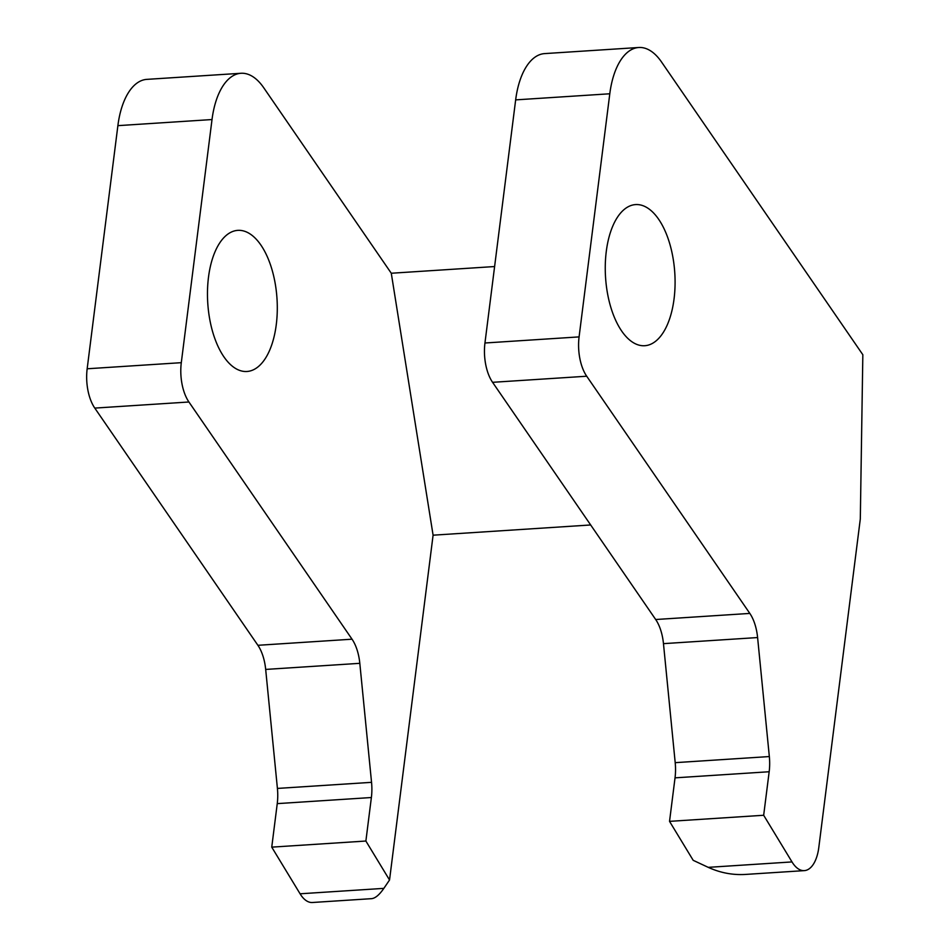 <?xml version="1.0" encoding="UTF-8"?>
<svg xmlns="http://www.w3.org/2000/svg" width="950" height="950" viewBox="0 0 950 950"><rect width="100%" height="100%" fill="white"/><g stroke="black" fill="none" stroke-linecap="round" stroke-linejoin="round"><path stroke-width="1.43" d="M383.848 888.369L300.081 893.796A34.924 17.136 86.3 0 0 312.407 902.5L371.557 898.664C375.274 898.296 379.371 894.864 383.848 888.369L389.536 879.997L365.881 841.035L371.379 797.525A34.924 17.136 86.3 0 0 371.545 782.337L359.812 663.326A34.924 17.136 86.3 0 0 352.034 639.196L188.919 401.992A34.924 17.136 -93.7 0 1 181.296 362.674L212.016 119.546A69.837 34.259 -93.7 0 1 240.967 73.281A69.837 34.259 -93.7 0 1 263.72 87.744L391.281 273.244L494.606 266.546M300.081 893.796L271.748 847.139L277.246 803.629L371.379 797.525M181.296 362.674L87.163 368.778A34.924 17.136 86.3 0 0 94.786 408.096L257.901 645.299A34.924 17.136 -93.7 0 1 265.679 669.429L277.412 788.429A34.924 17.136 -93.7 0 1 277.246 803.629M87.163 368.778L117.883 125.649L212.016 119.546M240.967 73.281L146.834 79.373A69.837 34.259 86.3 0 0 117.883 125.649M271.748 847.139L365.881 841.035M638.756 47.5L544.623 53.604A69.837 34.259 86.3 0 0 515.66 99.881L609.793 93.777A69.837 34.259 -93.7 0 1 638.756 47.5A69.837 34.259 -93.7 0 1 661.509 61.964L862.837 354.73L860.308 518.938L818.805 847.483A34.924 17.136 -93.7 0 1 804.318 870.627A34.924 17.136 -93.7 0 1 792.003 861.923L708.237 867.35C720.148 872.777 732.462 875.152 745.168 874.451L804.318 870.627M515.66 99.881L484.951 342.997A34.924 17.136 86.3 0 0 492.575 382.316L655.69 619.519A34.924 17.136 -93.7 0 1 663.468 643.649L675.201 762.66A34.924 17.136 -93.7 0 1 675.034 777.848L669.536 821.358L693.191 860.32L708.237 867.35M669.536 821.358L763.669 815.266L792.003 861.923M663.468 643.649L757.601 637.557A34.924 17.136 86.3 0 0 749.823 613.415L655.69 619.519M757.601 637.557L769.334 756.556L675.201 762.66M675.034 777.848L769.168 771.744A34.924 17.136 86.3 0 0 769.334 756.556M769.168 771.744L763.669 815.266M590.663 524.97L433.093 535.183L391.281 273.244M433.093 535.183L389.536 879.997M609.793 93.777L579.084 336.894L484.951 342.997M492.575 382.316L586.708 376.224A34.924 17.136 -93.7 0 1 579.084 336.894M586.708 376.224L749.823 613.415M648.565 208.656A70.716 34.687 -93.7 0 1 675.034 286.069A70.716 34.687 -93.7 0 1 644.741 345.717A70.716 34.687 -93.7 0 1 605.554 277.388A70.716 34.687 -93.7 0 1 635.597 204.583A70.716 34.687 -93.7 0 1 648.565 208.656M250.788 234.424A70.716 34.687 86.3 0 0 237.809 230.363A70.716 34.687 86.3 0 0 207.765 303.169A70.716 34.687 86.3 0 0 246.953 371.486A70.716 34.687 86.3 0 0 277.246 311.849A70.716 34.687 86.3 0 0 250.788 234.424M371.545 782.337L277.412 788.429M352.034 639.196L257.901 645.299M265.679 669.429L359.812 663.326M94.786 408.096L188.919 401.992"/></g></svg>
